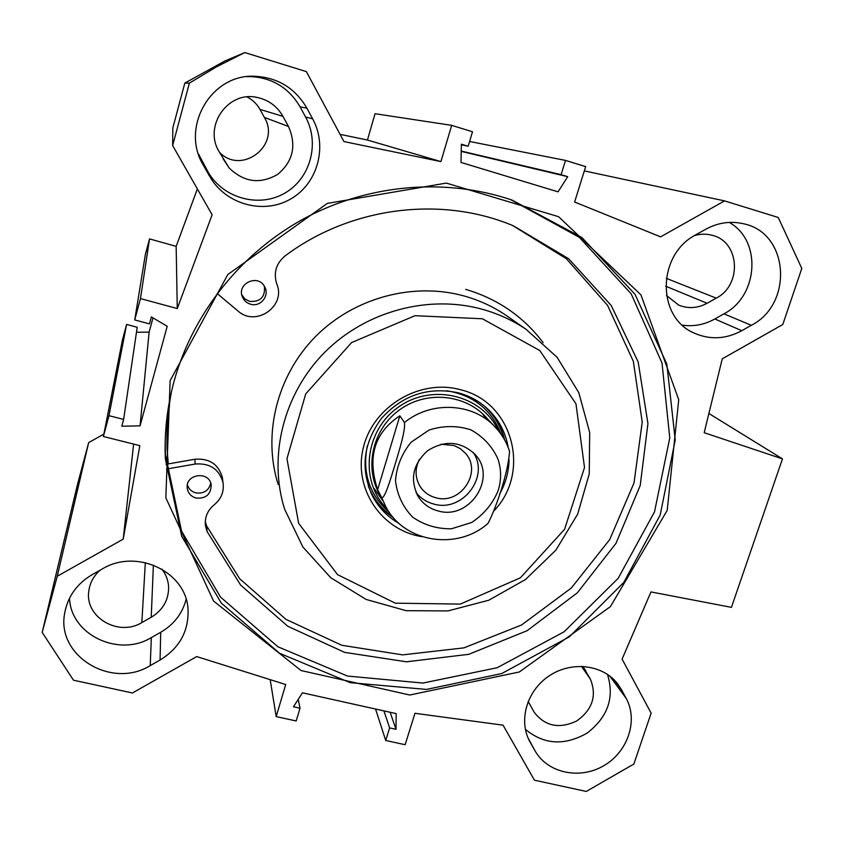 <?xml version="1.0" encoding="UTF-8"?>
<svg xmlns="http://www.w3.org/2000/svg" width="844" height="844" viewBox="0 0 844 844"><rect width="100%" height="100%" fill="white"/><g stroke="black" fill="none" stroke-linecap="round" stroke-linejoin="round"><path stroke-width="1.27" d="M247.007 96.944C252.588 99.771 256.903 103.917 259.963 109.382L264.372 117.4C281.189 144.978 241.89 175.584 219.514 152.363M528.154 701.396L534.146 712.22C545.045 726.315 559.266 729.216 576.811 720.913C592.562 709.519 597.067 695.561 590.325 679.04L582.761 666.349M666.475 295.484L678.639 305.064C688.145 308.904 697.629 308.303 707.093 303.27L716.239 298.143C742.235 285.124 739.84 241.785 712.368 235.339C706.47 233.714 700.499 233.799 694.443 235.613M219.145 151.709L229.188 168.009C244.022 182.325 260.184 184.456 277.687 174.381C293.132 161.373 296.729 145.411 288.469 126.495L282.94 116.366C277.18 106.323 268.687 100.035 257.462 97.514C228.228 90.276 203.119 125.978 219.145 151.709M340.079 134.354L367.446 140.03L375.031 113.708L451.677 125.355L440.916 161.594L343.951 141.57L306.351 71.603L244.76 52.56L216.539 66.834L189.383 83.123L172.651 145.569L212.118 214.798L177.272 308.556L140.473 298.576L134.734 319.929L149.472 323.874L151.361 316.922L167.196 326.29L140.051 425.861L121.789 426.209L123.625 419.405L108.981 415.681L103.39 436.506L139.83 445.643L123.213 539.137L57.244 576.241L42.2 632.409L73.491 680.201L132.434 692.987L196.694 656.579L285.715 684.516L276.188 716.609L296.202 720.976L300.021 708.211L293.48 706.766L302.437 692.808L396.195 713.623L395.994 729.311L389.633 727.908L385.729 740.494L405.141 744.724L414.953 713.296L503.066 725.165L534.431 780.194L586.274 791.44L633.876 764.031L651.125 713.138L622.091 659.111L650.967 591.929L731.431 607.353L782.472 458.883L704.191 432.708L722.253 358.827L782.789 324.518L801.8 268.424L778.252 217.488L724.553 200.883L660.599 236.858L574.616 202.011L585.673 166.616L565.522 160.413L561.112 174.655L567.706 176.67L558.053 191.841L460.993 162.438L461.373 144.176L468.167 146.244L472.492 131.769L451.677 125.355M103.865 434.09L88.673 442.594L77.542 484.213L42.2 632.409M123.625 419.405L137.213 327.272L126.6 324.434L122.507 339.71L103.39 436.506M152.975 317.882L149.124 332.125L136.475 332.251M197.369 188.919L176.153 246.353L149.536 238.905L145.368 254.455L134.734 319.929M244.76 52.56L224.641 61.127L184.825 83.092L172.809 128.035L172.651 145.569M100.046 570.206C93.621 575.956 89.875 582.93 88.799 591.127C84.611 617.249 118.55 637.062 141.834 622.577L151.234 617.27C162.797 610.191 168.589 600.2 168.631 587.308C168.315 580.588 166.078 574.511 161.89 569.078M621.585 689.864L626.174 698.347C638.423 720.66 627.778 752.046 603.629 765.803C579.649 779.877 547.608 773.104 535.064 750.886L530.19 742.287C518.016 721.177 526.603 690.708 549.222 675.833C571.694 660.715 603.038 664.597 617.755 683.978L621.585 689.864L614.348 680.074M525.348 729.258C543.905 744.756 564.552 746.001 587.266 732.993C607.944 716.946 614.675 697.397 607.458 674.345M198.403 153.83L208.605 172.957C224.219 198.815 259.625 207.94 284.871 193.097C310.328 178.601 320.076 143.427 305.581 117.01L300.084 106.871C288.827 87.734 272.211 77.648 250.204 76.593L246.881 76.667M209.481 176.037L203.478 165.445C180.173 127.961 210.536 74.156 254.371 76.245C277.56 77.363 295.062 87.998 306.889 108.148L312.66 118.835C327.894 146.645 317.597 183.675 290.79 198.931C264.214 214.576 226.941 205.008 210.504 177.778L207.635 171.3M695.772 234.832L705.51 229.357C717.928 222.594 730.682 220.748 743.764 223.808C789.108 233.007 793.603 303.967 751.308 325.309L741.76 330.711C725.872 339.225 710.057 340.026 694.306 333.127C656.548 317.587 656.906 254.74 695.772 234.832M682.385 325.162C693.662 326.765 704.476 324.708 714.826 318.979L723.93 313.831C758.376 296.128 762.058 240.624 729.227 222.405M92.291 574.574L102.335 568.919C137.013 547.84 186.862 572.253 188.054 609.864C188.708 631.386 179.382 648.097 160.075 660.019L150.232 665.589C112.062 689.485 56.2 656.242 64.661 613.335C67.657 596.645 76.867 583.721 92.291 574.574M69.514 598.196C70.812 634.952 118.909 657.56 151.34 637.589L160.708 632.293C173.917 624.528 182.388 613.546 186.113 599.356M170.129 380.665L165.835 497.823L213.553 601.034L301.055 670.537L409.794 695.023L519.313 671.982L610.412 606.614L667.203 510.367L678.734 399.761L640.944 294.862L558.591 216.697L446.339 183.095L327.293 203.415L227.817 274.543L170.129 380.665M166.996 432.35L169.866 399.149M165.224 440.104L165.445 454.631L181.534 531.087L220.558 597.119L277.898 646.778L347.549 676.065L422.876 683.06L497.19 667.731L564.151 631.766L618.146 578.34L654.501 511.907L669.767 437.994L662.012 363.004L631.164 293.817L579.29 237.322L510.736 199.648M174.159 380.939C193.065 312.786 241.743 251.997 305.686 217.731C369.82 183.802 446.392 177.757 512.023 200.081L581.917 237.544L635.015 294.303L666.834 364.112L675.232 439.998L660.23 514.946L623.779 582.434L569.352 636.83L501.684 673.575L426.484 689.432L350.154 682.659L279.522 653.245L221.328 603.112L181.703 536.309L165.361 458.862C164.2 432.719 167.133 406.745 174.159 380.939M149.124 332.125L140.051 425.861M708.886 413.486L782.472 458.883M468.167 146.244L461.362 144.788M440.916 161.594L367.446 140.03M584.333 170.91L724.553 200.883M565.522 160.413L469.591 141.486M561.112 174.655L461.225 151.055M567.706 176.67L461.225 151.392M300.021 708.211L298.227 699.37M276.188 716.609L270.185 679.642M385.729 740.494L375.569 709.044M389.633 727.908L383.925 710.901M395.994 729.311L390.128 712.283M88.673 442.594L57.244 576.241M133.626 444.092L123.213 539.137M126.6 324.434L108.981 415.681M149.536 238.905L140.473 298.576M176.153 246.353L177.272 308.556M184.825 83.092L189.383 83.123M222.689 480.036L222.383 477.546C218.512 464.232 209.344 458.134 194.869 459.252L168.262 463.915L167.207 450.401C166.236 430.482 167.734 410.585 171.68 390.698M205.271 521.603L206.643 525.939L239.633 578.699L285.979 619.38L341.757 645.27L402.588 654.87L463.957 647.865L521.518 625.014L571.261 588.068L609.695 539.601L634.013 482.958L642.231 422.084L633.359 361.359L607.585 305.401L566.398 258.76L512.624 225.506M483.201 309.516C498.635 313.926 512.909 320.509 526.012 329.266L557.093 357.286L578.784 392.618L589.692 432.518L589.239 474.012L577.655 514.144L555.901 550.109L525.569 579.48L488.76 600.232L448.027 610.908L406.154 610.687L366.106 599.43L330.785 577.75L302.901 547.039L284.702 509.407C267.981 456.762 283.267 394.296 324.391 352.644C365.558 311.046 428.931 294.145 483.201 309.516M482.399 318.779L539.801 350.555L575.967 403.812L584.512 467.513L564.583 529.315L520.421 577.792L460.307 604.093L395.287 603.175L337.568 574.659L298.639 523.301L286.949 458.714L305.718 393.905L351.589 342.569L414.984 315.698L482.399 318.779M422.032 536.678C381.224 530.443 352.813 488.043 363.49 447.077C373.481 405.964 420.333 378.407 460.655 389.77C513.015 402.155 531.214 472.123 494.025 510.768M399.138 523.512C387.839 517.055 379.072 508.109 372.848 496.694C360.093 469.559 363.036 443.364 381.699 418.118C402.978 394.865 428.647 386.457 458.682 392.903C470.33 396.11 480.394 401.839 488.876 410.078C499.31 420.502 505.756 432.983 508.204 447.52M509.08 459.579C508.827 471.764 505.672 483.274 499.616 494.088M488.94 410.142C496.726 418.751 501.98 428.71 504.67 439.998M393.336 517.615C383.999 511.38 376.646 503.33 371.276 493.445L370.79 492.527M166.975 433.362L170.045 398.262M486.64 419.531L482.346 413.528M376.255 487.505L377.848 490.037M374.261 488.676L382.638 500.429M490.047 422.2C470.815 395.308 429.185 388.968 400.573 409.14C371.698 428.952 363.142 470.235 381.667 497.643M498.487 430.799C482.441 395.287 432.571 382.817 398.874 406.797C364.703 430.102 359.09 481.259 386.879 508.626M187.4 484.825C188.708 488.971 191.525 491.662 195.85 492.885C203.784 493.877 208.753 490.649 210.757 483.179M241.817 294.82L244.971 298.966L249.602 301.392C260.437 302.057 265.364 297.035 264.394 286.327M166.521 469.064L195.143 464.042C209.797 462.892 219.092 469.064 223.006 482.536C224.272 491.398 221.371 498.793 214.292 504.712C207.603 510.261 204.638 517.203 205.408 525.527L207.065 531.509L240.624 585.061L287.815 626.269L344.574 652.359L406.428 661.801L468.747 654.322L527.089 630.721L577.37 592.804L616.036 543.251L640.216 485.49L647.928 423.561L638.18 361.992L611.225 305.496L568.634 258.718L513.384 225.812C441.401 195.481 350.798 206.632 285.103 255.89C276.083 263.444 273.308 272.812 276.779 283.985C286.38 306.119 255.774 327.409 237.966 310.972L217.161 293.522M196.135 498.065C190.976 496.525 188.012 493.181 187.241 488.032C185.279 473.695 209.639 470.688 211.211 485.036C210.926 494.436 205.904 498.783 196.135 498.065M250.584 304.22C246.838 303.091 244.159 300.759 242.544 297.215C236.151 283.784 258.021 273.403 264.615 286.728C270.006 295.548 260.479 307.416 250.584 304.22M168.262 463.915L166.078 464.305M377.658 489.657C366.971 457.248 374.367 432.624 399.856 415.797L377.658 489.657L381.773 497.833C385.202 498.065 391.152 477.145 395.214 464.031C399.128 450.707 405.637 430.356 404.455 422.538C430.83 400.879 472.028 402.736 494.246 426.062L498.192 430.44M399.856 415.797L404.455 422.538M486.756 524.409L488.096 523.291C496.525 506.833 508.278 472.292 509.544 451.287L509.28 450.464M415.997 492.421C420.597 498.255 426.536 502.138 433.827 504.047C462.333 512.688 490.016 476.649 473.241 452.5M419.394 459.368C414.689 468.969 415.026 478.147 420.396 486.914C424.142 492.379 429.269 495.987 435.778 497.717C460.423 505.271 482.779 471.954 465.434 453.291L460.37 448.702L454.23 445.558L441.074 444.25M438.089 510.936C429.723 508.71 423.171 504.047 418.445 496.958C409.54 479.677 412.684 464.189 427.866 450.517C445.305 439.84 461.088 441.201 475.214 454.578C497.527 477.957 469.359 520.463 438.089 510.936M582.687 666.338L585.884 670.906M665.716 286.2L707.093 303.27M666.275 278.341L716.239 298.143M259.963 109.382L282.94 116.366M145.326 562.61L141.834 622.577M153.386 565.026L151.234 617.27M609.684 675.949L626.174 698.347M530.19 742.287L529.399 740.821M528.027 737.909L534.959 750.696M201.938 161.246L203.478 165.445M312.66 118.835L305.581 117.01M300.084 106.871L306.889 108.148M741.76 330.711L714.826 318.979M723.93 313.831L751.308 325.309M151.34 637.589L150.232 665.589M160.075 660.019L160.708 632.293M581.41 666.296L590.325 679.04M264.372 117.4L288.469 126.495M465.666 289.355C497.749 298.903 523.575 316.679 543.125 342.675M278.203 484.551C262.4 434.755 276.769 375.865 315.434 336.661C354.142 297.51 413.792 281.664 465.002 296.223C479.582 300.401 493.054 306.625 505.45 314.917L526.012 329.266M501.231 434.449C491.693 409.741 473.463 395.161 446.55 390.73M367.267 445.991C362.097 472.788 369.45 494.953 389.348 512.466M504.026 438.848C500.608 425.766 493.856 414.668 483.791 405.574M368.29 486.102C373.343 498.698 381.404 508.869 392.492 516.612M206.643 525.939L207.065 531.509M194.869 459.252L195.143 464.042M488.106 523.291C457.764 550.583 404.772 543.03 385.908 506.938L381.773 497.833M497.981 459.115C501.368 469.464 501.441 479.951 498.192 490.586C492.643 503.847 483.791 514.481 471.638 522.499L451.445 528.787C437.087 529.009 424.142 525.116 412.611 517.108C402.894 507.001 397.186 494.901 395.498 480.785C396.574 466.458 401.807 453.587 411.186 442.172L429.079 430.029C443.142 425.545 457.005 425.45 470.678 429.754C483.127 436.559 492.231 446.349 497.981 459.115M255.458 97.165L257.462 97.514M89.295 588.173L88.799 591.127M210.504 177.778L208.605 172.957M694.306 333.127L693.715 332.852M535.064 750.886L528.006 737.856M254.371 76.245L250.204 76.593M165.361 458.862L165.445 454.631M64.661 613.335L65.642 608.566M533.376 710.859L534.146 712.22M223.185 158.894L229.188 168.009M372.848 496.694L371.276 493.445M205.24 523.206L205.408 525.527M222.383 477.546L223.006 482.536M241.89 295.178L242.544 297.215M187.199 486.724L187.241 488.032M509.544 451.276L509.428 450.896C506.284 441.465 501.231 433.183 494.246 426.062L484.129 415.248M417.168 494.806L418.445 496.958M419.384 485.247L420.396 486.914"/></g></svg>
